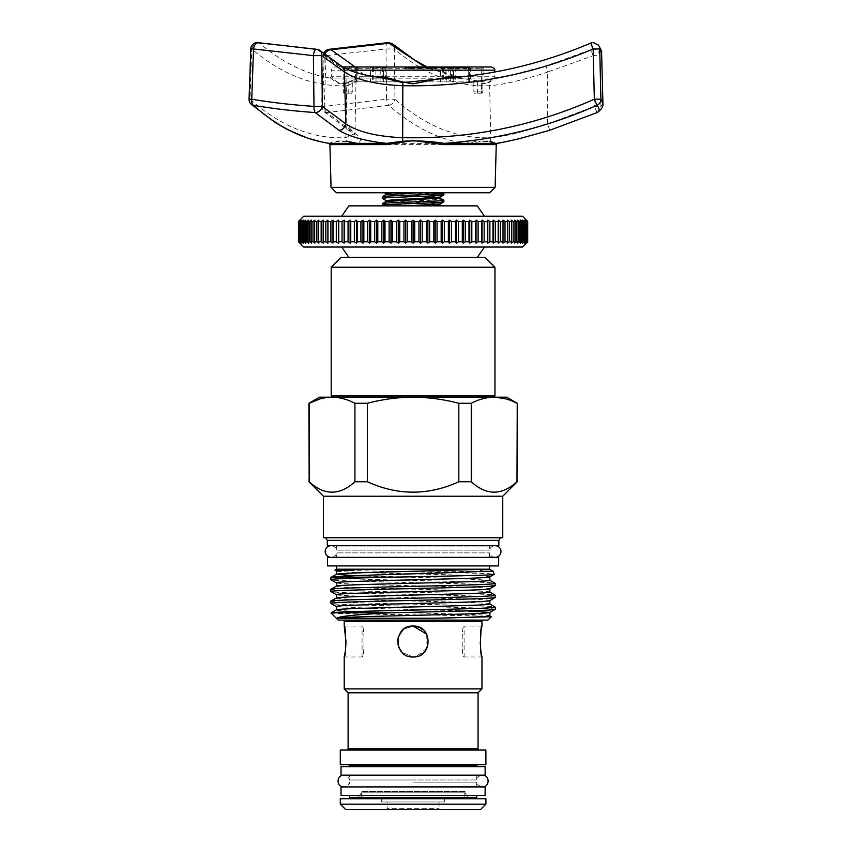 <?xml version="1.0" encoding="UTF-8"?>
<svg xmlns="http://www.w3.org/2000/svg" width="852" height="852" viewBox="0 0 852 852"><rect width="100%" height="100%" fill="white"/><g stroke="black" fill="none" stroke-linecap="round" stroke-linejoin="round"><path stroke-width="0.64" stroke-dasharray="4.26 3.19" d="M439.057 801.998L439.057 808.74L439.707 809.4L386.457 809.4L387.117 808.74L439.057 808.74L387.117 808.74L387.117 801.998L439.057 801.998L387.117 801.998M361.333 798.718L464.83 798.718L361.333 798.718M464.83 797.408L464.83 791.476L361.333 791.476L464.83 791.476M361.333 797.408L361.333 791.476M381.547 801.998L444.627 801.998L381.547 801.998L381.547 795.342L444.627 795.342L381.547 795.342M444.627 801.998L444.627 795.342M481.966 626.06L464.106 626.06L464.106 656.977C461.507 657.936 461.518 625.091 464.106 626.06C461.507 625.091 461.507 657.925 464.106 656.977L481.966 656.977M477.28 205.854L348.894 205.854M413.082 216.238L484.479 216.238L413.082 216.238M413.082 257.41L477.28 257.41L413.082 257.41M413.082 247.027L484.479 247.027L413.082 247.027M332.514 397.192L493.649 397.192L332.514 397.192M327.509 557.41L498.665 557.41M327.509 565.93L498.665 565.93M335.773 545.685A1.31 1.31 0 0 1 336.678 546.931L336.678 550.147L489.495 550.147L336.678 550.147A5.826 5.826 0 0 0 331.013 545.685L495.161 545.685A5.826 5.826 0 0 0 489.495 550.147L489.495 546.931L336.678 546.931L489.495 546.931A1.31 1.31 0 0 1 490.39 545.685M489.495 557.346L489.495 552.884A5.826 5.826 0 0 0 495.161 557.346L331.013 557.346A5.826 5.826 0 0 0 336.678 552.884L489.495 552.884L336.678 552.884L336.678 557.346M489.857 615.804L489.857 615.836C494.554 613.866 331.62 611.885 336.316 609.915L336.38 609.84M489.857 600.607L489.857 600.575C494.554 598.605 331.62 596.624 336.316 594.653L336.316 594.685M489.857 603.983L489.857 603.951C494.554 602.013 331.62 600.032 336.316 598.051L336.38 597.987M489.793 588.785L489.857 588.721C494.554 586.751 331.62 584.77 336.316 582.789L336.316 582.832M489.857 592.097L489.857 592.129C494.554 590.159 331.62 588.168 336.316 586.197L336.38 586.133M489.857 576.9L489.857 576.868C494.554 574.887 331.62 572.906 336.316 570.936L336.316 570.936M467.077 610.927L374.699 608.477L336.38 606.571M489.857 580.276L451.475 578.295L354.741 575.696M358.458 797.408L361.11 792.829L361.11 791.476L465.064 791.476L465.064 792.829L361.11 792.829L465.064 792.829L467.705 797.408L358.458 797.408L467.705 797.408M506.684 397.192L319.479 397.192M517.239 403.284L506.216 398.949M308.935 481.753L308.935 403.284M478.036 764.659L348.138 764.659L478.036 764.659M479.378 750.058L346.796 750.058L479.378 750.058M483.276 620.096L342.898 620.096L483.276 620.096M495.289 609.297C494.181 608.637 480.475 607.977 454.191 607.316C402.953 606.017 328.073 604.675 330.874 603.365M330.874 601.192C331.992 601.853 345.688 602.513 371.983 603.173C423.22 604.473 498.09 605.815 495.289 607.125M495.289 597.433C494.181 596.783 480.475 596.123 454.191 595.463C402.953 594.153 328.073 592.811 330.874 591.512M330.874 589.339C331.992 589.999 345.688 590.66 371.983 591.309C423.22 592.619 498.09 593.961 495.289 595.271M495.289 585.58C494.181 584.919 480.475 584.27 454.191 583.609C402.953 582.299 328.073 580.957 330.874 579.658M330.874 577.486C331.992 578.146 345.688 578.796 371.983 579.456C423.22 580.766 498.09 582.108 495.289 583.407M490.805 545.621L335.368 545.621L490.805 545.621M325.794 537.761L500.369 537.761L325.794 537.761M493.159 571.319L385.839 571.319C435.926 572.363 495.97 573.321 494.256 574.323M413.082 782.104L476.726 782.104L413.082 782.104M476.726 775.203L476.726 779.974L413.082 779.974L476.726 779.974C477.493 777.013 479.399 775.427 482.456 775.203L343.718 775.203C347.701 776.332 349.608 777.919 349.448 779.974L413.082 779.974L349.448 779.974L349.448 775.203M476.726 766.63L349.448 766.63L476.726 766.63M349.448 775.139L476.726 775.139L349.448 775.139M476.726 786.928L349.448 786.928L476.726 786.928M476.726 786.865L476.726 782.104C476.449 784.021 478.355 785.619 482.456 786.865L349.448 786.865L349.448 782.104C348.681 785.065 346.764 786.652 343.718 786.865M349.448 795.448L476.726 795.448L349.448 795.448M489.495 557.41L336.678 557.41L489.495 557.41M336.678 565.93L489.495 565.93L336.678 565.93M344.208 626.06L362.068 626.06L362.068 656.977C364.656 657.936 364.656 625.091 362.068 626.06C364.656 625.091 364.656 657.925 362.068 656.977L344.208 656.977M345.71 647.382L345.081 652.44M419.014 627.242L426.458 633.76L428.418 643.505L424.062 652.408L415.19 656.828M402.155 652.451L413.082 656.977C433.029 657.936 433.029 625.091 413.082 626.06C393.145 625.091 393.134 657.925 413.082 656.977L402.155 652.44M397.927 644.527L398.8 647.424L397.628 641.503M398.214 637.275L403.752 629.191L413.082 626.06L403.773 629.181L398.225 637.264M465.064 791.476L361.11 791.476M443.871 193.34L401.058 192.754C420.537 193.5 444.627 194.203 443.871 194.927M443.871 200.22C445.756 199.07 380.418 197.92 382.303 196.78M382.303 198.367C380.418 199.506 445.756 200.657 443.871 201.796M356.668 66.989A1.31 1.214 -90 0 1 357.883 68.288L356.668 68.288L357.883 68.288L357.968 81.856L473.85 81.856L473.882 91.888L473.85 81.856L477.397 81.856L357.968 81.856L357.883 68.288L468.28 68.288L357.883 68.288A1.31 1.214 90 0 0 356.668 66.989L356.754 81.856L348.777 81.856L357.968 81.856L356.754 81.856L356.668 66.989L413.082 66.989L334.698 66.989L356.668 66.989L344.421 66.989L344.623 91.888L352.291 91.888L352.313 81.856L351.855 93.188L352.291 91.888L344.623 91.888L344.421 68.288L356.668 68.288L343.111 68.288L343.313 91.888L343.111 68.288A1.31 1.31 0 0 0 341.801 66.989A1.31 1.31 0 0 1 343.111 68.288L344.421 68.288L344.421 66.989M491.476 66.989L413.082 66.989L469.505 66.989L469.505 68.288L481.753 68.288L481.55 93.188L474.319 93.188L473.882 91.888L474.319 93.188L481.55 93.188A1.31 1.31 0 0 0 482.86 91.888L483.063 68.288L482.86 91.888A1.31 1.31 0 0 1 481.55 93.188L481.55 91.888L473.882 91.888L481.55 91.888L481.753 68.288L469.505 68.288L469.42 81.856L469.505 68.288L468.28 68.288L468.206 81.856L468.28 68.288L469.505 68.288L469.505 66.989A1.31 1.214 -90 0 0 468.28 68.288A1.31 1.214 90 0 1 469.505 66.989M336.444 192.754L489.719 192.754M495.129 187.355L331.045 187.355M462.274 76.755L494.927 76.755L494.022 76.755L488.643 82.048C482.285 87.713 471.955 76.116 458.429 76.755L362.132 76.755L347.765 82.048C337.754 87.713 332.514 76.116 331.417 76.755L374.411 76.755M321.513 141.922L329.735 143.36A1.31 1.299 90 0 1 330.8 144.616C332.876 141.826 338.201 140.91 346.775 141.879L357.733 144.616L464.638 144.616C475.906 141.826 484.298 140.91 489.804 141.879L494.511 144.616A1.31 1.278 -90 0 1 495.555 143.36L518.985 138.769M597.103 112.56L594.398 106.394L547.666 123.87C523.522 132.017 504.576 136.629 490.805 137.683C457.449 139.078 425.489 126.256 394.934 99.226L394.37 48.979C424.786 74.806 456.544 87.042 489.634 85.701C503.543 84.689 522.894 80.131 547.676 72.047L545.834 65.955L512.925 74.656A458.525 458.525 0 0 1 496.471 78.011L450.101 78.011C498.878 73.954 545.738 62.345 590.692 43.207C593.077 46.168 593.098 48.362 590.745 49.767L545.834 65.955M597.774 112.219A6.55 6.496 59.7 0 0 600.979 106.394L599.787 55.636L601.597 52.771M347.765 82.048A1.31 1.001 67.2 0 1 347.712 82.655C337.988 87.458 332.11 77.745 329.862 78.011L326.806 77.468A458.525 458.525 0 0 0 329.703 78.011L326.806 77.468C303.493 72.953 281.075 61.536 259.562 43.207L317.434 49.767L339.884 65.955C349.522 71.674 363.74 75.69 382.537 78.011L330.107 78.033A1.31 1.31 -90 0 0 331.417 76.755M413.082 67.649L469.122 67.649L413.082 67.649M413.082 68.959L470.474 68.959L413.082 68.959M413.082 81.856L355.465 81.856L413.082 81.856M375.764 67.649L378.043 67.649L375.764 67.649L376.041 81.856L380.035 81.856L380.322 67.649L378.043 67.649L380.322 67.649M445.852 67.649L448.131 67.649L445.852 67.649L446.128 81.856L450.133 81.856L450.41 67.649L448.131 67.649L450.41 67.649M477.397 81.856L477.397 93.188M351.855 93.188L344.623 93.188L351.855 93.188M442.752 67.649L442.55 81.856L440.548 81.856L440.473 67.649L443.594 67.649L440.473 67.649M455.788 67.649L455.713 81.856L453.711 81.856L453.498 67.649L452.668 67.649L455.788 67.649L453.498 67.649M446.128 81.856L450.133 81.856M442.55 81.856L440.548 81.856M455.713 81.856L453.711 81.856M372.665 67.649L372.452 81.856L370.46 81.856L370.386 67.649L373.506 67.649L370.386 67.649M385.7 67.649L385.626 81.856L383.624 81.856L383.411 67.649L382.58 67.649L385.7 67.649L383.411 67.649M376.041 81.856L380.035 81.856M372.452 81.856L370.46 81.856M385.626 81.856L383.624 81.856M405.115 68.959L421.271 68.959L421.271 67.649L404.902 67.649L421.271 67.649L404.902 67.649L421.271 67.649L404.902 67.649L421.271 67.649L404.902 67.649L421.271 67.649L404.902 67.649L421.271 67.649L404.902 67.649L421.271 67.649L408.747 67.649L421.271 67.649L421.271 68.959L404.902 68.959L405.115 67.649M409.279 68.959L409.279 67.649L412.059 67.649L409.269 67.649L409.269 68.959L406.574 68.959L412.059 68.959L409.269 68.959M413.71 68.959L421.271 68.959L413.71 68.959L413.71 67.649M416.905 68.959L404.902 68.959L421.271 68.959L421.271 67.649L421.271 68.959L421.271 67.649L421.271 68.959L404.902 68.959L404.902 67.649L404.902 68.959L406.574 68.959L406.574 67.649L406.574 68.959L406.574 67.649L406.574 68.959L411.612 68.959L411.612 67.649L411.612 68.959L413.295 68.959L413.295 67.649L413.295 68.959L419.589 68.959L419.589 67.649L419.589 68.959L421.271 68.959L421.271 67.649L421.271 68.959L404.902 68.959L404.902 67.649L404.902 68.959L417.789 68.959L417.789 67.649L417.789 68.959L404.902 68.959L404.902 67.649L404.902 68.959L421.271 68.959L421.271 67.649L421.271 68.959L408.417 68.959L408.417 67.649L408.417 68.959L421.271 68.959L421.271 67.649L421.271 68.959L404.902 68.959L404.902 67.649L404.902 68.959L417.789 68.959L404.902 68.959L404.902 67.649L404.902 68.959L421.271 68.959L421.271 67.649L421.271 68.959L408.417 68.959L421.271 68.959L421.271 67.649L421.271 68.959L404.902 68.959L404.902 67.649L404.902 68.959L421.271 68.959L421.271 67.649L421.271 68.959L404.902 68.959L404.902 67.649L404.902 68.959L416.905 68.959L416.905 67.649M412.038 68.959L412.059 67.649M416.82 68.959L404.902 68.959L404.902 67.649L404.902 68.959L416.82 68.959L416.82 67.649M404.902 68.959L404.902 67.649L404.902 68.959M408.747 68.959L421.271 68.959L421.271 67.649L421.271 68.959L408.747 68.959L408.747 67.649M378.043 67.649L378.043 81.856M373.506 67.649L373.187 81.856M382.58 67.649L382.889 81.856M448.131 67.649L448.131 81.856M443.594 67.649L443.274 81.856M452.668 67.649L452.976 81.856M355.209 66.989L362.739 73.645L361.163 78.011L459.292 78.011L488.867 82.655L495.449 78.022L512.925 74.656L495.555 78.011L496.471 78.011L494.927 76.755L494.799 72.005M458.429 76.755A1.31 0.724 90 0 0 459.153 78.033A1.31 0.724 90 0 0 459.292 78.011L424.914 66.989M258.433 42.685A6.55 3.834 99.3 0 1 259.562 43.207A6.55 5.218 -49.5 0 0 251.734 48.979C282.172 74.806 313.93 87.042 347.02 85.701A6.55 5.676 -92.6 0 1 347.712 82.655L357.137 78.704L361.163 78.011A1.31 0.82 90 0 0 361.312 78.033L463.371 78.352L427.14 66.989M350.353 66.989A6.55 5.431 121.2 0 0 347.041 72.047L324.271 55.636L322.514 106.394L345.869 123.87L354.645 133.636L345.837 137.683C312.482 139.078 280.532 126.256 249.987 99.226L251.734 48.979L250.818 48.926M328.851 143.36L329.735 143.36C332.663 141.176 338.308 140.463 346.7 141.24A6.55 5.666 -92.7 0 1 345.837 137.683L347.02 85.701L356.008 81.696L347.041 72.047L345.869 123.87A6.55 5.421 122 0 0 348.053 129.6L348.053 129.6A6.55 5.421 122 0 0 350.63 130.292L326.923 112.56L388.874 105.286C413.252 126.927 438.727 139.621 465.298 143.36L357.02 143.36C363.069 141.112 360.939 136.757 350.63 130.292M387.724 42.664A6.55 2.631 81.7 0 0 385.999 48.979L386.574 99.226L324.271 106.394L326.05 55.636L385.999 48.979L394.37 48.979A6.55 5.218 130.5 0 0 392.921 44.166M384.646 78.15L382.804 77.937M339.884 65.955A6.55 5.431 121.2 0 1 342.227 66.616M494.022 76.755A1.31 1.299 90 0 0 495.321 78.033L449.994 78.033A1.31 0.586 90 0 0 450.101 78.011L449.994 78.033A1.31 0.586 90 0 1 449.792 77.947M590.649 43.122L590.692 43.207A6.55 6.454 -38.8 0 1 598.328 45.049M489.804 141.879A1.31 1.193 -63.3 0 1 490.038 141.24C484.266 140.463 476.023 141.176 465.298 143.36A1.31 0.809 -90 0 0 464.638 144.616M388.874 105.286A6.55 5.176 131.7 0 0 394.891 99.396A6.55 5.176 131.7 0 0 394.934 99.226L386.574 99.226A6.55 2.599 81.4 0 0 386.595 99.396A6.55 2.599 81.4 0 0 388.874 105.286M249.072 99.173L249.987 99.226A6.55 5.187 -48.3 0 0 249.945 99.396A6.55 5.187 -48.3 0 0 251.265 104.285M549.668 130.292L547.666 123.87L547.676 72.047L593.205 55.636L594.398 106.394L600.979 106.394L602.928 103.411M326.923 112.56A6.55 3.866 85.5 0 1 324.271 106.564A6.55 3.866 85.5 0 1 324.271 106.394L322.514 106.394A6.55 5.197 131.2 0 0 322.471 106.564A6.55 5.197 131.2 0 0 323.835 111.495L323.835 111.495A6.55 5.197 131.2 0 0 326.923 112.56M324.687 54.39A6.55 5.229 130 0 0 324.271 55.636L326.05 55.636A6.55 3.845 85.6 0 1 329.394 49.278M593.205 55.636L590.745 49.767A6.55 6.496 59.2 0 1 599.787 55.636L593.205 55.636M320.288 50.79A6.55 5.229 130.1 0 0 317.434 49.767A6.55 2.652 93.9 0 0 316.518 49.278M357.733 144.616A1.31 0.873 -90 0 0 357.02 143.36M362.132 76.755A1.31 0.82 90 0 1 361.312 78.033L357.137 78.704L356.008 81.696L354.911 135.042L323.835 111.495A6.55 6.55 0 0 1 321.598 106.34L323.355 55.582A6.55 6.55 0 0 1 323.728 53.623M329.862 78.011A1.31 1.31 -90 0 0 330.107 78.033L331.247 76.755L331.417 70.184L494.756 70.184M344.623 93.188A1.31 1.31 0 0 1 343.313 91.888L344.623 91.888L343.313 91.888A1.31 1.31 0 0 0 344.623 93.188L344.623 91.888L344.623 93.188A1.31 1.31 0 0 1 343.313 91.888M484.373 66.989A1.31 1.31 0 0 0 483.063 68.288L481.753 68.288L483.063 68.288A1.31 1.31 0 0 1 484.373 66.989A1.31 1.31 0 0 0 483.063 68.288M401.058 192.754L443.817 193.287M384.444 192.754L392.836 192.754M382.303 203.66C381.472 204.395 406.521 205.108 425.989 205.854L441.783 205.854M382.303 205.236L387.032 205.854L432.795 205.854M383.315 205.854L425.989 205.854M426.65 634.101L427.076 648.084L416.117 656.679M480.464 647.424L480.251 644.165M480.986 631.226L481.092 630.587M489.495 569.2L336.678 569.2M476.726 797.408L349.448 797.408M481.966 688.906L344.208 688.906M334.996 570.169L385.839 571.319M487.983 620.096L338.18 620.096M491.37 616.71C497.025 615.432 326.721 614.175 331.045 612.961M502.755 537.761L323.409 537.761M502.755 496.226L323.409 496.226M498.857 540.381L327.306 540.381M498.857 545.621L327.306 545.621M478.068 692.804L348.106 692.804M485.896 750.058L340.278 750.058M485.896 764.659L340.278 764.659M517.239 481.753L516.983 481.753C501.796 495.63 486.545 495.63 471.252 481.753L458.823 481.753C428.322 495.619 397.831 495.619 367.35 481.753L354.922 481.753C339.724 495.63 324.474 495.63 309.18 481.753M367.35 481.753L367.35 403.284L354.922 403.284L354.922 481.753M471.252 481.753L471.252 403.284L458.823 403.284L458.823 481.753M367.35 403.284C381.526 399.556 395.946 397.533 410.611 397.192M415.563 397.192C430.1 397.511 444.52 399.535 458.823 403.284M516.983 481.753L516.983 403.284M471.252 403.284C478.387 399.545 485.597 397.511 492.882 397.192M319.937 398.949L330.81 397.192M333.292 397.192C340.544 397.501 347.754 399.535 354.922 403.284M341.034 775.139L485.139 775.139M341.034 766.63L485.139 766.63M341.034 795.448L485.139 795.448M341.034 786.928L485.139 786.928M494.959 395.882L331.204 395.882M494.959 267.23L331.204 267.23M485.139 257.41L341.034 257.41M527.707 241.787L526.163 243.097L527.345 241.787L525.439 243.097L526.504 241.787L524.225 243.097L525.183 241.787L522.542 243.097L523.373 241.787L520.391 243.097L521.094 241.787L519.603 241.787L517.782 243.097L518.357 241.787L516.61 241.787L514.714 243.097L515.162 241.787L513.17 241.787L511.221 243.097L511.53 241.787L509.294 241.787L507.302 243.097L507.472 241.787L505.012 241.787L502.989 243.097L503.021 241.787L500.337 241.787L498.282 243.097L498.175 241.787L495.289 241.787L493.212 243.097L492.978 241.787L489.889 241.787L487.802 243.097L487.429 241.787L484.16 241.787L482.072 243.097L481.561 241.787L478.121 241.787L476.044 243.097L475.405 241.787L471.816 241.787L469.75 243.097L468.973 241.787L465.245 241.787L463.2 243.097L462.306 241.787L458.461 241.787L456.448 243.097L455.437 241.787L451.475 241.787L449.515 243.097L448.376 241.787L444.329 241.787L442.412 243.097L441.166 241.787L437.055 241.787L435.191 243.097L433.838 241.787L429.674 241.787L427.874 243.097L426.426 241.787L422.219 241.787L420.494 243.097L418.95 241.787L414.722 241.787L413.082 243.097L411.452 241.787L407.224 241.787L405.669 243.097L403.954 241.787L399.748 241.787L398.289 243.097L396.5 241.787L392.335 241.787L390.972 243.097L389.119 241.787L384.998 241.787L383.751 243.097L381.834 241.787L377.798 241.787L376.659 243.097L374.688 241.787L370.737 241.787L369.715 243.097L367.713 241.787L363.857 241.787L362.963 243.097L360.918 241.787L357.19 241.787L356.424 243.097L354.357 241.787L350.768 241.787L350.129 243.097L348.042 241.787L344.613 241.787L344.101 243.097L342.014 241.787L338.745 241.787L338.372 243.097L336.284 241.787L333.196 241.787L332.951 243.097L330.885 241.787L327.988 241.787L327.882 243.097L325.826 241.787L323.153 241.787L323.185 243.097L321.151 241.787L318.691 241.787L318.861 243.097L316.869 241.787L314.644 241.787L314.942 243.097L313.003 241.787L311.012 241.787L311.449 243.097L309.564 241.787L307.817 241.787L308.392 243.097L306.56 241.787L305.08 241.787L305.783 243.097L304.026 241.787L302.801 241.787L303.632 243.097L301.949 241.787L300.99 241.787L301.938 243.097L299.659 241.787L300.735 243.097L298.818 241.787L300.01 243.097L298.466 241.787L298.466 221.477L298.605 241.787M298.605 221.477L300.01 220.167L298.818 221.477L300.735 220.167L299.659 221.477L301.938 220.167L300.99 221.477L303.632 220.167L302.801 221.477L305.783 220.167L305.08 221.477L306.56 221.477L308.392 220.167L307.817 221.477L309.564 221.477L311.449 220.167L311.012 221.477L313.003 221.477L314.942 220.167L314.644 221.477L316.869 221.477L318.861 220.167L318.691 221.477L321.151 221.477L323.185 220.167L323.153 221.477L325.826 221.477L327.882 220.167L327.988 221.477L330.885 221.477L332.951 220.167L333.196 221.477L336.284 221.477L338.372 220.167L338.745 221.477L342.014 221.477L344.101 220.167L344.613 221.477L348.042 221.477L350.129 220.167L350.768 221.477L354.357 221.477L356.424 220.167L357.19 221.477L360.918 221.477L362.963 220.167L363.857 221.477L367.713 221.477L369.715 220.167L370.737 221.477L374.688 221.477L376.659 220.167L377.798 221.477L381.834 221.477L383.751 220.167L384.998 221.477L389.119 221.477L390.972 220.167L392.335 221.477L396.5 221.477L398.289 220.167L399.748 221.477L403.954 221.477L405.669 220.167L407.224 221.477L411.452 221.477L413.082 220.167L414.722 221.477L418.95 221.477L420.494 220.167L422.219 221.477L426.426 221.477L427.874 220.167L429.674 221.477L433.838 221.477L435.191 220.167L437.055 221.477L441.166 221.477L442.412 220.167L444.329 221.477L448.376 221.477L449.515 220.167L451.475 221.477L455.437 221.477L456.448 220.167L458.461 221.477L462.306 221.477L463.2 220.167L465.245 221.477L468.973 221.477L469.75 220.167L471.816 221.477L475.405 221.477L476.044 220.167L478.121 221.477L481.561 221.477L482.072 220.167L484.16 221.477L487.429 221.477L487.802 220.167L489.889 221.477L492.978 221.477L493.212 220.167L495.289 221.477L498.175 221.477L498.282 220.167L500.337 221.477L503.021 221.477L502.989 220.167L505.012 221.477L507.472 221.477L507.302 220.167L509.294 221.477L511.53 221.477L511.221 220.167L513.17 221.477L515.162 221.477L514.714 220.167L516.61 221.477L518.357 221.477L517.782 220.167L519.603 221.477L521.094 221.477L520.391 220.167L522.148 221.477L523.373 221.477L522.542 220.167L524.225 221.477L525.183 221.477L524.225 220.167L526.504 221.477L525.439 220.167L527.345 221.477L526.163 220.167L527.569 221.477L527.569 241.787M527.345 221.477L527.345 241.787M526.941 221.477L526.941 241.787M526.504 221.477L526.504 241.787M525.822 221.477L525.822 241.787M525.183 221.477L525.183 241.787M524.225 221.477L524.225 241.787M523.373 221.477L523.373 241.787M522.148 221.477L522.148 241.787M521.094 221.477L521.094 241.787M519.603 221.477L519.603 241.787M518.357 221.477L518.357 241.787M516.61 221.477L516.61 241.787M515.162 221.477L515.162 241.787M513.17 221.477L513.17 241.787M511.53 221.477L511.53 241.787M509.294 221.477L509.294 241.787M507.472 221.477L507.472 241.787M505.012 221.477L505.012 241.787M503.021 221.477L503.021 241.787M500.337 221.477L500.337 241.787M498.175 221.477L498.175 241.787M495.289 221.477L495.289 241.787M492.978 221.477L492.978 241.787M489.889 221.477L489.889 241.787M487.429 221.477L487.429 241.787M484.16 221.477L484.16 241.787M481.561 221.477L481.561 241.787M478.121 221.477L478.121 241.787M475.405 221.477L475.405 241.787M471.816 221.477L471.816 241.787M468.973 221.477L468.973 241.787M465.245 221.477L465.245 241.787M462.306 221.477L462.306 241.787M458.461 221.477L458.461 241.787M455.437 221.477L455.437 241.787M451.475 221.477L451.475 241.787M448.376 221.477L448.376 241.787M444.329 221.477L444.329 241.787M441.166 221.477L441.166 241.787M437.055 221.477L437.055 241.787M433.838 221.477L433.838 241.787M429.674 221.477L429.674 241.787M426.426 221.477L426.426 241.787M422.219 221.477L422.219 241.787M418.95 221.477L418.95 241.787M414.722 221.477L414.722 241.787M411.452 221.477L411.452 241.787M407.224 221.477L407.224 241.787M403.954 221.477L403.954 241.787M399.748 221.477L399.748 241.787M396.5 221.477L396.5 241.787M392.335 221.477L392.335 241.787M389.119 221.477L389.119 241.787M384.998 221.477L384.998 241.787M381.834 221.477L381.834 241.787M377.798 221.477L377.798 241.787M374.688 221.477L374.688 241.787M370.737 221.477L370.737 241.787M367.713 221.477L367.713 241.787M363.857 221.477L363.857 241.787M360.918 221.477L360.918 241.787M357.19 221.477L357.19 241.787M354.357 221.477L354.357 241.787M350.768 221.477L350.768 241.787M348.042 221.477L348.042 241.787M344.613 221.477L344.613 241.787M342.014 221.477L342.014 241.787M338.745 221.477L338.745 241.787M336.284 221.477L336.284 241.787M333.196 221.477L333.196 241.787M330.885 221.477L330.885 241.787M327.988 221.477L327.988 241.787M325.826 221.477L325.826 241.787M323.153 221.477L323.153 241.787M321.151 221.477L321.151 241.787M318.691 221.477L318.691 241.787M316.869 221.477L316.869 241.787M314.644 221.477L314.644 241.787M313.003 221.477L313.003 241.787M311.012 221.477L311.012 241.787M309.564 221.477L309.564 241.787M307.817 221.477L307.817 241.787M306.56 221.477L306.56 241.787M305.08 221.477L305.08 241.787M304.026 221.477L304.026 241.787M302.801 221.477L302.801 241.787M301.949 221.477L301.949 241.787M300.99 221.477L300.99 241.787M300.351 221.477L300.351 241.787M299.659 221.477L299.659 241.787M299.233 221.477L299.233 241.787M298.818 221.477L298.818 241.787M522.478 216.238L303.695 216.238M303.695 247.027L522.478 247.027M323.185 220.167L323.185 243.097L323.185 220.167M318.861 220.167L318.861 243.097L318.861 220.167M314.942 220.167L314.942 243.097L314.942 220.167M311.449 220.167L311.449 243.097L311.449 220.167M308.392 220.167L308.392 243.097L308.392 220.167M305.783 220.167L305.783 243.097L305.783 220.167M303.632 220.167L303.632 243.097L303.632 220.167M301.938 220.167L301.938 243.097L301.938 220.167M300.735 220.167L300.735 243.097L300.735 220.167M300.01 220.167L300.01 243.097L300.01 220.167M299.766 220.167L299.766 243.097M327.882 220.167L327.882 243.097M332.951 220.167L332.951 243.097M338.372 220.167L338.372 243.097M344.101 220.167L344.101 243.097M350.129 220.167L350.129 243.097M356.424 220.167L356.424 243.097M362.963 220.167L362.963 243.097M369.715 220.167L369.715 243.097M376.659 220.167L376.659 243.097M383.751 220.167L383.751 243.097M390.972 220.167L390.972 243.097M398.289 220.167L398.289 243.097M405.669 220.167L405.669 243.097M413.082 220.167L413.082 243.097M420.494 220.167L420.494 243.097M427.874 220.167L427.874 243.097M435.191 220.167L435.191 243.097M442.412 220.167L442.412 243.097M449.515 220.167L449.515 243.097M456.448 220.167L456.448 243.097M463.2 220.167L463.2 243.097M469.75 220.167L469.75 243.097M476.044 220.167L476.044 243.097M482.072 220.167L482.072 243.097M487.802 220.167L487.802 243.097M493.212 220.167L493.212 243.097M498.282 220.167L498.282 243.097M502.989 220.167L502.989 243.097L502.989 220.167M507.302 220.167L507.302 243.097L507.302 220.167M511.221 220.167L511.221 243.097L511.221 220.167M514.714 220.167L514.714 243.097L514.714 220.167M517.782 220.167L517.782 243.097L517.782 220.167M520.391 220.167L520.391 243.097L520.391 220.167M522.542 220.167L522.542 243.097L522.542 220.167M524.225 220.167L524.225 243.097L524.225 220.167M525.439 220.167L525.439 243.097L525.439 220.167M526.163 220.167L526.163 243.097L526.163 220.167M526.408 220.167L526.408 243.097M480.656 809.4L345.518 809.4M386.457 809.4L439.707 809.4M485.896 798.718L340.278 798.718M485.896 804.16L340.278 804.16M476.726 765.969L349.448 765.969M478.068 748.748L348.106 748.748M481.966 621.406L344.208 621.406M349.49 70.184L331.417 70.184C330.991 69.044 332.088 67.979 334.698 66.989M494.511 144.616L496.247 144.616M490.038 141.24A6.55 5.676 87.3 0 0 490.805 137.683L489.634 85.701A6.55 5.676 87.4 0 0 488.867 82.655A1.31 1.171 56.1 0 1 488.643 82.048M497.312 143.36L495.555 143.36M329.926 144.616L330.8 144.616M346.7 141.24A1.31 1.022 107.5 0 1 346.775 141.879M482.86 91.888L481.55 91.888L482.86 91.888A1.31 1.31 0 0 1 481.55 93.188M343.111 68.288A1.31 1.31 0 0 0 341.801 66.989M481.753 66.989L481.753 68.288L481.753 66.989M385.956 194.629L440.207 198.069M385.956 201.509L440.207 204.949M385.956 193.628L440.207 197.068M385.956 200.508L440.207 203.947M469.122 67.649L470.474 68.959L470.698 81.856M357.052 67.649L355.689 68.959L355.465 81.856M348.777 81.856L348.777 93.188M384.667 78.15L329.937 78.033"/><path stroke-width="1.28" d="M340.278 804.16L345.518 809.4L480.656 809.4L485.896 804.16L485.896 798.718L340.278 798.718L340.278 804.16L485.896 804.16M464.83 798.718L464.83 797.408M361.333 798.718L361.333 797.408M526.408 243.097L522.478 247.027L303.695 247.027L298.466 241.787L300.01 243.097L298.818 241.787L300.735 243.097L299.659 241.787L301.938 243.097L300.99 241.787L303.632 243.097L302.801 241.787L305.783 243.097L305.08 241.787L306.56 241.787L308.392 243.097L307.817 241.787L309.564 241.787L311.449 243.097L311.012 241.787L313.003 241.787L314.942 243.097L314.644 241.787L316.869 241.787L318.861 243.097L318.691 241.787L321.151 241.787L323.185 243.097L323.153 241.787L325.826 241.787L327.882 243.097L327.988 241.787L330.885 241.787L332.951 243.097L333.196 241.787L336.284 241.787L338.372 243.097L338.745 241.787L342.014 241.787L344.101 243.097L344.613 241.787L348.042 241.787L350.129 243.097L350.768 241.787L354.357 241.787L356.424 243.097L357.19 241.787L360.918 241.787L362.963 243.097L363.857 241.787L367.713 241.787L369.715 243.097L370.737 241.787L374.688 241.787L376.659 243.097L377.798 241.787L381.834 241.787L383.751 243.097L384.998 241.787L389.119 241.787L390.972 243.097L392.335 241.787L396.5 241.787L398.289 243.097L399.748 241.787L403.954 241.787L405.669 243.097L407.224 241.787L411.452 241.787L413.082 243.097L414.722 241.787L418.95 241.787L420.494 243.097L422.219 241.787L426.426 241.787L427.874 243.097L429.674 241.787L433.838 241.787L435.191 243.097L437.055 241.787L441.166 241.787L442.412 243.097L444.329 241.787L448.376 241.787L449.515 243.097L451.475 241.787L455.437 241.787L456.448 243.097L458.461 241.787L462.306 241.787L463.2 243.097L465.245 241.787L468.973 241.787L469.75 243.097L471.816 241.787L475.405 241.787L476.044 243.097L478.121 241.787L481.561 241.787L482.072 243.097L484.16 241.787L487.429 241.787L487.802 243.097L489.889 241.787L492.978 241.787L493.212 243.097L495.289 241.787L498.175 241.787L498.282 243.097L500.337 241.787L503.021 241.787L502.989 243.097L505.012 241.787L507.472 241.787L507.302 243.097L509.294 241.787L511.53 241.787L511.221 243.097L513.17 241.787L515.162 241.787L514.714 243.097L516.61 241.787L518.357 241.787L517.782 243.097L519.603 241.787L521.094 241.787L520.391 243.097L522.148 241.787L523.373 241.787L522.542 243.097L524.225 241.787L525.183 241.787L524.225 243.097L526.504 241.787L525.439 243.097L527.345 241.787L526.163 243.097L527.707 241.787L526.408 243.097L527.707 241.787L527.707 221.477L526.163 220.167L527.345 221.477L525.439 220.167L526.504 221.477L524.225 220.167L525.183 221.477L522.542 220.167L523.373 221.477L520.391 220.167L521.094 221.477L519.603 221.477L517.782 220.167L518.357 221.477L516.61 221.477L514.714 220.167L515.162 221.477L513.17 221.477L511.221 220.167L511.53 221.477L509.294 221.477L507.302 220.167L507.472 221.477L505.012 221.477L502.989 220.167L503.021 221.477L500.337 221.477L498.282 220.167L498.175 221.477L495.289 221.477L493.212 220.167L492.978 221.477L489.889 221.477L487.802 220.167L487.429 221.477L484.16 221.477L482.072 220.167L481.561 221.477L478.121 221.477L476.044 220.167L475.405 221.477L471.816 221.477L469.75 220.167L468.973 221.477L465.245 221.477L463.2 220.167L462.306 221.477L458.461 221.477L456.448 220.167L455.437 221.477L451.475 221.477L449.515 220.167L448.376 221.477L444.329 221.477L442.412 220.167L441.166 221.477L437.055 221.477L435.191 220.167L433.838 221.477L429.674 221.477L427.874 220.167L426.426 221.477L422.219 221.477L420.494 220.167L418.95 221.477L414.722 221.477L413.082 220.167L411.452 221.477L407.224 221.477L405.669 220.167L403.954 221.477L399.748 221.477L398.289 220.167L396.5 221.477L392.335 221.477L390.972 220.167L389.119 221.477L384.998 221.477L383.751 220.167L381.834 221.477L377.798 221.477L376.659 220.167L374.688 221.477L370.737 221.477L369.715 220.167L367.713 221.477L363.857 221.477L362.963 220.167L360.918 221.477L357.19 221.477L356.424 220.167L354.357 221.477L350.768 221.477L350.129 220.167L348.042 221.477L344.613 221.477L344.101 220.167L342.014 221.477L338.745 221.477L338.372 220.167L336.284 221.477L333.196 221.477L332.951 220.167L330.885 221.477L327.988 221.477L327.882 220.167L325.826 221.477L323.153 221.477L323.185 220.167L321.151 221.477L318.691 221.477L318.861 220.167L316.869 221.477L314.644 221.477L314.942 220.167L313.003 221.477L311.012 221.477L311.449 220.167L309.564 221.477L307.817 221.477L308.392 220.167L306.56 221.477L305.08 221.477L305.783 220.167L304.026 221.477L302.801 221.477L303.632 220.167L301.949 221.477L300.99 221.477L301.938 220.167L299.659 221.477L300.735 220.167L298.818 221.477L300.01 220.167L298.466 221.477L299.766 220.167L298.466 221.477L298.466 241.787L299.766 243.097M299.766 220.167L303.695 216.238L522.478 216.238L527.707 221.477L527.707 241.787M341.695 216.238L348.894 205.854L477.28 205.854L484.479 216.238M341.034 257.41L485.139 257.41L494.959 267.23L331.204 267.23L341.034 257.41M332.514 397.192L331.204 395.882L494.959 395.882L494.959 267.23M331.204 395.882L331.204 267.23M493.649 397.192L494.959 395.882M498.665 557.41L327.509 557.41L327.509 565.93L498.665 565.93L498.665 557.41M485.139 786.928L341.034 786.928L341.034 795.448L485.139 795.448L485.139 786.928M485.139 766.63L341.034 766.63L341.034 775.139L485.139 775.139L485.139 766.63M331.013 545.685A5.826 5.826 0 0 0 325.176 551.51A5.826 5.826 0 0 0 331.013 557.346L495.161 557.346A5.826 5.826 0 0 0 500.987 551.51A5.826 5.826 0 0 0 495.161 545.685L331.013 545.685M390.823 612.79C441.879 611.566 496.695 610.469 495.289 609.297L495.289 607.125C494.181 607.785 480.475 608.434 454.191 609.095C407.011 610.33 337.903 611.512 331.737 612.79L390.823 612.79C357.19 614.484 339.096 616.294 336.529 618.232L435.351 618.232C469.335 617.455 487.504 616.667 489.857 615.836L489.857 612.471M336.529 618.232C338.457 616.933 405.637 615.677 451.475 614.409C476.023 613.749 488.814 613.089 489.857 612.428L467.077 610.927M336.316 609.915C331.62 607.934 494.554 605.953 489.857 603.983L489.857 600.607M336.316 609.872L336.316 606.507C331.62 604.537 494.554 602.545 489.857 600.575M336.316 598.051C331.62 596.081 494.554 594.1 489.857 592.129L489.857 588.753C494.554 590.692 331.62 592.673 336.316 594.653L336.316 598.019M489.857 576.868C494.554 578.838 331.62 580.819 336.316 582.789L336.316 586.165C331.62 584.227 494.554 582.246 489.857 580.276L489.857 576.9M354.741 575.696L336.38 574.28L330.938 577.422L330.874 579.658C329.937 578.87 358.298 577.901 393.209 577.166L332.142 577.166C341.567 575.185 449.558 573.311 482.307 571.319L479.452 569.413L359.619 569.413L334.996 570.169L336.38 571.01M336.316 574.312L336.316 570.936L359.619 569.413M516.983 481.753C501.69 495.63 486.449 495.63 471.252 481.753L458.823 481.753C428.322 495.619 397.831 495.619 367.35 481.753L354.922 481.753C339.618 495.63 324.378 495.63 309.18 481.753L308.935 403.284L319.479 397.192L506.684 397.192L517.239 403.284L516.983 481.753L517.239 403.284M516.983 403.284C509.858 399.545 502.648 397.511 495.353 397.192L506.216 398.949M502.755 496.226L502.755 537.761L323.409 537.761L323.409 496.226L502.755 496.226L517.239 481.753M323.409 496.226L308.935 481.753M348.138 764.659A1.31 1.31 0 0 1 349.448 765.969L476.726 765.969A1.31 1.31 0 0 1 478.036 764.659M340.278 764.659L485.896 764.659L485.896 750.058L340.278 750.058L340.278 764.659M348.106 748.748L478.068 748.748L478.068 692.804L348.106 692.804L348.106 748.748A1.31 1.31 0 0 1 346.796 750.058M478.068 748.748A1.31 1.31 0 0 0 479.378 750.058M478.068 692.804L481.966 688.906L481.966 656.977L481.092 652.462M348.106 692.804L344.208 688.906L481.966 688.906M342.898 620.096A1.31 1.31 0 0 1 344.208 621.406L481.966 621.406A1.31 1.31 0 0 1 483.276 620.096M489.793 612.503L495.289 609.297M336.38 606.571L330.874 603.365C331.992 602.705 345.688 602.044 371.983 601.395C423.22 600.085 498.09 598.743 495.289 597.433L495.289 595.271C494.181 595.921 480.475 596.581 454.191 597.241C402.953 598.551 328.073 599.893 330.874 601.192L336.38 597.987M489.793 600.649L495.289 597.433M330.874 603.365L330.874 601.192M336.38 594.717L330.874 591.512C328.073 590.202 402.953 588.86 454.191 587.561C480.475 586.9 494.181 586.24 495.289 585.58L495.289 583.407C494.181 584.067 480.475 584.728 454.191 585.388C402.953 586.687 328.073 588.029 330.874 589.339L336.38 586.133M489.793 588.785L495.289 585.58M330.874 591.512L330.874 589.339M489.793 603.919L495.289 607.125M489.793 592.055L495.289 595.271M336.38 582.864L330.874 579.658M489.793 580.201L495.289 583.407M498.857 540.381L327.306 540.381L327.306 545.621L498.857 545.621L498.857 540.381L500.369 537.761M327.306 540.381L325.794 537.761M331.045 612.961L331.737 612.79L331.045 612.961L338.18 620.096L487.983 620.096L491.37 616.71L489.793 615.772M435.351 618.232L491.37 616.71M482.307 571.319L493.159 571.319L494.256 574.323L489.793 576.932M334.996 570.169L336.678 569.2L489.495 569.2L493.159 571.319M416.117 656.679L413.082 656.977C433.029 657.936 433.029 625.102 413.082 626.06C393.166 625.091 393.113 657.914 413.082 656.977L415.19 656.828M481.092 630.587L481.966 626.06C480.059 625.091 480.049 657.914 481.966 656.977M481.966 626.06L481.966 621.406M344.208 688.906L344.208 656.977C346.114 657.936 346.114 625.102 344.208 626.06L344.208 621.406M476.726 766.63L476.726 765.969M349.448 766.63L349.448 765.969M349.448 786.928L482.456 786.865C489.975 787.227 489.975 774.851 482.456 775.203L343.718 775.203C336.199 774.851 336.199 787.227 343.718 786.865M349.448 795.448L349.448 797.408L476.726 797.408L476.726 795.448M489.495 569.2L489.495 565.93M336.678 569.2L336.678 565.93M344.208 626.06L345.965 641.236M345.965 641.418L345.71 647.382M345.081 652.44L344.208 656.977M426.65 634.101L413.082 626.06L419.014 627.242M402.155 652.44L398.789 647.403L402.155 652.451M397.628 641.503L398.214 637.275M443.871 200.22C445.756 201.36 380.418 202.51 382.303 203.66L385.956 201.509L440.207 198.069L443.871 200.22L443.817 201.86L440.207 203.947L407.011 205.854M382.303 203.66L382.303 205.236L383.315 205.854M443.871 201.796C445.756 202.946 380.418 204.097 382.303 205.236M382.303 196.78L382.346 198.42L385.956 200.508L440.207 197.068L443.871 194.927L443.871 193.34C445.756 194.48 380.418 195.63 382.303 196.78L385.956 194.629L418.385 192.754M443.871 194.927C445.756 196.066 380.418 197.217 382.303 198.367M443.871 193.34L442.912 192.754M342.866 66.989L491.476 66.989C494.085 67.979 495.172 69.044 494.756 70.184L349.49 70.184M495.129 187.355L489.719 192.754L336.444 192.754L331.045 187.355L495.129 187.355L496.247 144.616L443.817 144.616L413.082 140.516L387.01 144.616L329.926 144.616L331.045 187.355M382.804 77.937L383.102 76.755L402.847 82.048L413.082 83.826L449.409 76.755L462.274 76.755M518.985 138.769L549.668 130.292L597.103 112.56C599.702 111.026 599.68 108.609 597.039 105.286A6.55 6.443 -38.5 0 0 600.916 99.226L602.928 103.411L601.608 52.845L599.733 48.979L600.916 99.226L594.334 99.226L593.152 48.979C532.298 74.806 468.781 87.042 402.602 85.701C376.765 84.689 357.403 80.131 344.538 72.047L321.779 55.636L322.344 106.394L345.72 123.87C358.191 132.017 377.159 136.629 402.602 137.683C469.335 139.078 533.235 126.256 594.334 99.226L597.039 105.286C548.305 126.927 497.366 139.621 444.212 143.36L497.312 143.36A458.525 458.525 0 0 0 518.985 138.769L549.668 130.292L597.103 112.56A6.55 6.496 59.7 0 0 597.774 112.219L597.774 112.219C601.746 109.024 603.461 106.085 602.928 103.411M387.01 144.616L386.68 143.36L328.851 143.36A458.525 458.525 0 0 1 322.716 142.167C298.605 137.268 275.473 124.978 253.342 105.286C272.587 108.609 293.216 111.026 315.24 112.56L338.958 130.292C349.554 136.757 365.465 141.112 386.68 143.36L402.517 141.24C416.671 140.463 430.569 141.176 444.212 143.36L443.817 144.616M424.914 66.989L389.013 43.207L331.077 49.767L355.209 66.989M353.537 65.955A6.55 5.431 121.2 0 0 350.353 66.989M427.14 66.989L414.924 60.268L392.921 44.166A6.55 5.218 130.5 0 0 389.013 43.207A6.55 2.631 81.7 0 0 387.724 42.664L329.404 49.278A6.55 3.845 85.6 0 1 329.404 49.278A6.55 3.845 85.6 0 1 331.077 49.767A6.55 5.229 130 0 0 324.687 54.39M590.649 43.122A6.55 6.55 0 0 1 593.226 42.6L598.328 45.049A6.55 6.454 -38.8 0 1 599.733 48.979L593.152 48.979L590.649 43.122C544.811 62.633 497.067 74.305 447.396 78.139L402.676 82.655L384.646 78.15C364.56 75.636 350.417 71.792 342.227 66.616L342.227 66.616A6.55 5.431 121.2 0 1 344.538 72.047L345.72 123.87A6.55 5.41 122 0 1 338.958 130.292M357.02 143.36L346.7 141.24M251.265 104.285A6.55 5.187 -48.3 0 0 253.342 105.286A6.55 3.845 99.8 0 1 251.745 99.396A6.55 3.845 99.8 0 1 251.755 99.226C271.117 102.496 291.863 104.881 314.005 106.394L313.419 55.636L253.523 48.979L251.755 99.226L249.072 99.173A6.55 6.55 0 0 0 251.265 104.285L275.089 122.443L287.475 129.589L308.264 138.354L321.513 141.922M495.555 143.36L490.038 141.24M313.994 106.564A6.55 2.631 94 0 0 315.24 112.56A6.55 5.197 131.2 0 0 322.312 106.564A6.55 5.197 131.2 0 0 322.344 106.394L314.005 106.394A6.55 2.631 94 0 0 313.994 106.564M392.921 44.166L388.661 42.6A6.55 6.55 0 0 0 387.724 42.664M316.518 49.278A6.55 2.652 93.9 0 0 313.419 55.636L321.779 55.636A6.55 5.229 130.1 0 0 320.288 50.79L320.288 50.79A6.55 6.55 0 0 0 316.529 49.278L258.433 42.685A6.55 6.55 0 0 0 257.368 42.6L258.433 42.685A6.55 3.834 99.3 0 0 253.523 48.979L250.818 48.926L249.072 99.173M469.505 66.989L356.668 66.989M341.801 66.989L344.421 66.989M481.753 66.989L484.373 66.989L481.753 66.989M449.792 77.947A1.31 0.586 90 0 1 449.409 76.755M481.082 652.43L480.464 647.424M480.251 644.165L480.986 631.226M397.927 644.527L398.225 637.264M494.256 574.323C496.354 575.281 442.593 576.186 393.209 577.166M332.142 577.166L330.874 577.486M458.823 481.753L458.823 403.284L471.252 403.284L471.252 481.753M492.882 397.192C485.629 397.501 478.419 399.535 471.252 403.284M354.922 481.753L354.922 403.284L367.35 403.284L367.35 481.753M458.823 403.284C444.648 399.556 430.228 397.533 415.563 397.192M410.611 397.192C396.063 397.511 381.643 399.535 367.35 403.284M309.18 481.753L309.18 403.284L319.937 398.949M308.935 403.284L309.18 403.284C316.348 399.535 323.558 397.501 330.81 397.192M354.922 403.284C347.786 399.545 340.576 397.511 333.292 397.192M336.316 574.344C337.349 573.684 350.151 573.023 374.699 572.363L479.452 569.413M422.219 221.477L422.219 241.787M426.426 221.477L426.426 241.787M429.674 221.477L429.674 241.787M433.838 221.477L433.838 241.787M437.055 221.477L437.055 241.787M441.166 221.477L441.166 241.787M444.329 221.477L444.329 241.787M448.376 221.477L448.376 241.787M451.475 221.477L451.475 241.787M455.437 221.477L455.437 241.787M458.461 221.477L458.461 241.787M462.306 221.477L462.306 241.787M465.245 221.477L465.245 241.787M468.973 221.477L468.973 241.787M471.816 221.477L471.816 241.787M475.405 221.477L475.405 241.787M478.121 221.477L478.121 241.787M481.561 221.477L481.561 241.787M484.16 221.477L484.16 241.787M487.429 221.477L487.429 241.787M489.889 221.477L489.889 241.787M492.978 221.477L492.978 241.787M495.289 221.477L495.289 241.787M498.175 221.477L498.175 241.787M500.337 221.477L500.337 241.787M503.021 221.477L503.021 241.787M505.012 221.477L505.012 241.787M507.472 221.477L507.472 241.787M509.294 221.477L509.294 241.787M511.53 221.477L511.53 241.787M513.17 221.477L513.17 241.787M515.162 221.477L515.162 241.787M516.61 221.477L516.61 241.787M518.357 221.477L518.357 241.787M519.603 221.477L519.603 241.787M521.094 221.477L521.094 241.787M522.148 221.477L522.148 241.787M523.373 221.477L523.373 241.787M524.225 221.477L524.225 241.787M525.183 221.477L525.183 241.787M525.822 221.477L525.822 241.787M526.504 221.477L526.504 241.787M526.941 221.477L526.941 241.787M527.345 221.477L527.345 241.787M527.569 221.477L527.569 241.787M298.605 221.477L298.605 241.787M298.818 221.477L298.818 241.787M299.233 221.477L299.233 241.787M299.659 221.477L299.659 241.787M300.351 221.477L300.351 241.787M300.99 221.477L300.99 241.787M301.949 221.477L301.949 241.787M302.801 221.477L302.801 241.787M304.026 221.477L304.026 241.787M305.08 221.477L305.08 241.787M306.56 221.477L306.56 241.787M307.817 221.477L307.817 241.787M309.564 221.477L309.564 241.787M311.012 221.477L311.012 241.787M313.003 221.477L313.003 241.787M314.644 221.477L314.644 241.787M316.869 221.477L316.869 241.787M318.691 221.477L318.691 241.787M321.151 221.477L321.151 241.787M323.153 221.477L323.153 241.787M325.826 221.477L325.826 241.787M327.988 221.477L327.988 241.787M330.885 221.477L330.885 241.787M333.196 221.477L333.196 241.787M336.284 221.477L336.284 241.787M338.745 221.477L338.745 241.787M342.014 221.477L342.014 241.787M344.613 221.477L344.613 241.787M348.042 221.477L348.042 241.787M350.768 221.477L350.768 241.787M354.357 221.477L354.357 241.787M357.19 221.477L357.19 241.787M360.918 221.477L360.918 241.787M363.857 221.477L363.857 241.787M367.713 221.477L367.713 241.787M370.737 221.477L370.737 241.787M374.688 221.477L374.688 241.787M377.798 221.477L377.798 241.787M381.834 221.477L381.834 241.787M384.998 221.477L384.998 241.787M389.119 221.477L389.119 241.787M392.335 221.477L392.335 241.787M396.5 221.477L396.5 241.787M399.748 221.477L399.748 241.787M403.954 221.477L403.954 241.787M407.224 221.477L407.224 241.787M411.452 221.477L411.452 241.787M418.95 221.477L418.95 241.787M414.722 221.477L414.722 241.787M527.707 221.477L526.408 220.167M413.082 220.167L413.082 243.097M405.669 220.167L405.669 243.097M398.289 220.167L398.289 243.097M390.972 220.167L390.972 243.097M383.751 220.167L383.751 243.097M376.659 220.167L376.659 243.097M369.715 220.167L369.715 243.097M362.963 220.167L362.963 243.097M356.424 220.167L356.424 243.097M350.129 220.167L350.129 243.097M344.101 220.167L344.101 243.097M338.372 220.167L338.372 243.097M332.951 220.167L332.951 243.097M327.882 220.167L327.882 243.097M498.282 220.167L498.282 243.097M493.212 220.167L493.212 243.097M487.802 220.167L487.802 243.097M482.072 220.167L482.072 243.097M476.044 220.167L476.044 243.097M469.75 220.167L469.75 243.097M463.2 220.167L463.2 243.097M456.448 220.167L456.448 243.097M449.515 220.167L449.515 243.097M442.412 220.167L442.412 243.097M435.191 220.167L435.191 243.097M427.874 220.167L427.874 243.097M420.494 220.167L420.494 243.097M374.411 76.755L383.102 76.755M402.847 82.048L402.666 141.879M440.207 203.947L440.271 205.012L432.795 205.854M392.836 192.754L385.903 193.564L385.956 194.629M477.28 257.41L484.479 247.027M597.103 112.56A6.55 6.55 0 0 0 597.774 112.219M329.394 49.278A6.55 6.55 0 0 0 323.728 53.623M257.368 42.6A6.55 6.55 0 0 0 250.818 48.926M598.328 45.049C601.065 49.491 602.151 52.089 601.597 52.845M320.288 50.79L342.227 66.616M494.756 70.184L494.799 72.005M328.851 143.36L329.926 144.616M496.247 144.616L497.312 143.36M440.207 204.949L441.783 205.854M440.207 197.068L440.207 198.069M385.956 200.508L385.956 201.509M384.444 192.754L385.956 193.628M336.38 609.84L331.055 612.918M348.894 257.41L341.695 247.027"/></g></svg>
